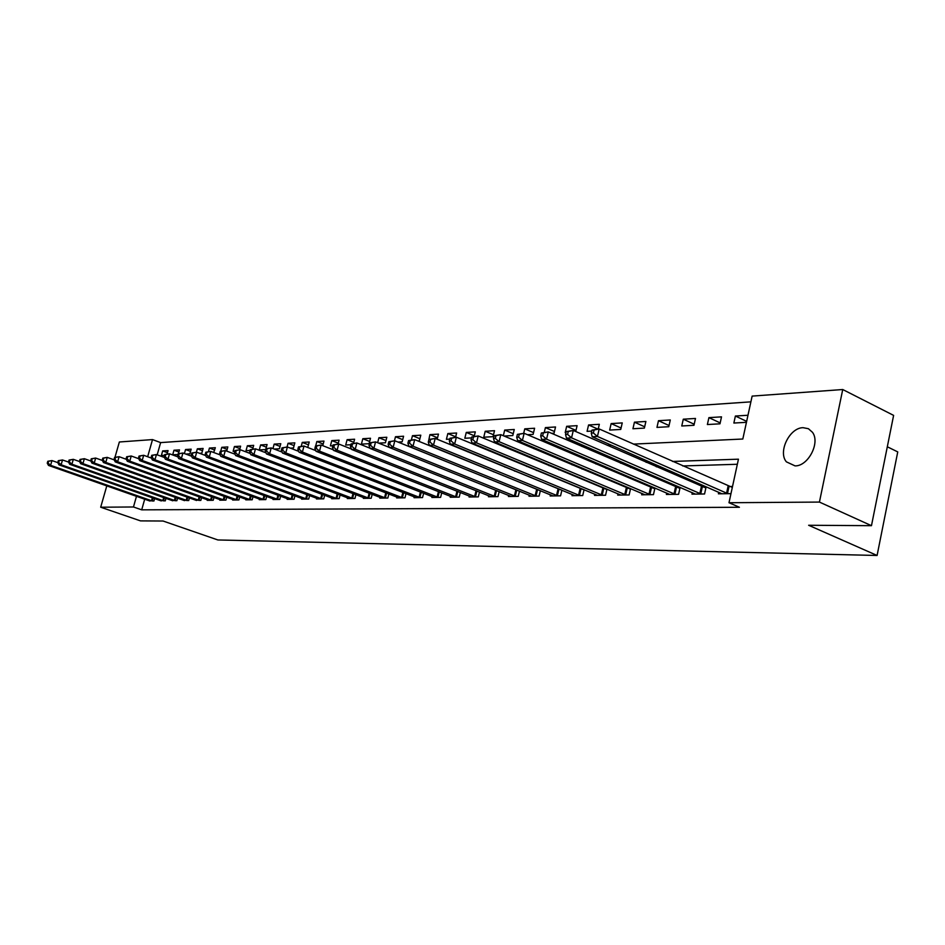 <?xml version="1.0" encoding="UTF-8"?>
<svg xmlns="http://www.w3.org/2000/svg" width="945" height="945" viewBox="0 0 945 945"><rect width="100%" height="100%" fill="white"/><g stroke="black" fill="none" stroke-linecap="round" stroke-linejoin="round"><path stroke-width="1.42" d="M795.052 465.885L786.405 461.857C777.723 451.97 789.583 427.624 803.096 427.683L808.4 428.711L812.44 432.267C820.496 442.603 808.188 466.334 795.052 465.885L786.405 461.857M887.308 446.772L897.75 451.911L877.09 555.471L217.87 539.961L163.083 521.026L140.533 520.884L100.69 507.217L106.797 485.884M114.959 457.345L119.353 441.988L152.511 439.59L147.656 456.742M750.885 401.849L160.626 442.603L152.511 439.59M633.374 444.103L742.817 439.023L752.137 396.097L842.739 389.529L819.433 502.078L728.997 502.728L738.447 459.187L672.521 461.443M819.433 502.078L871.467 525.68L893.616 415.387L842.739 389.529M160.626 442.603L157.189 454.817M167.123 453.919L168.068 450.588L162.67 450.907L161.394 455.455L164.536 455.277M178.428 453.706L179.491 449.891L173.974 450.222L172.699 454.817L177.873 454.521M185.763 454.072L189.874 453.836L191.173 449.17L185.539 449.525L184.405 453.565M199.549 453.293L201.817 453.163L203.116 448.45L197.351 448.804L196.395 452.23M213.7 452.49L215.33 447.706L209.436 448.06L208.479 451.533M220.705 451.249L221.791 447.316L227.828 446.938L226.682 451.084M239.628 449.737L240.609 446.17L234.431 446.536L233.108 451.391L234.821 451.297M252.705 448.981L253.685 445.367L247.366 445.756L246.031 450.659L250.035 450.434M265.935 448.769L267.081 444.552L260.607 444.941L259.273 449.914L265.675 449.548M274.204 449.064L279.436 448.769L280.783 443.713L274.168 444.115L272.963 448.591M290.398 448.143L293.47 447.977L294.828 442.862L288.048 443.276L287.056 446.997M307.054 447.209L307.857 447.162L309.228 441.988L302.27 442.402L301.266 446.17M315.701 445.886L316.847 441.516L323.97 441.091L322.765 445.674M338.074 444.044L339.09 440.169L331.789 440.606L330.407 445.886L332.817 445.745M353.572 443.158L354.599 439.224L347.11 439.673L345.716 445.012L350.855 444.729M361.415 444.126L369.093 443.689L370.499 438.256L362.821 438.716L361.415 444.126M378.709 443.146L385.418 442.768L386.824 437.252L378.933 437.736L377.657 442.721M397.999 442.059L402.157 441.823L403.586 436.236L395.482 436.732L394.443 440.795M417.891 440.925L419.356 440.842L420.785 435.184L412.469 435.692L411.429 439.815M437.169 439.26L438.468 434.109L429.916 434.629L428.735 440.311M455.573 437.263L456.624 432.999L447.847 433.542L446.406 439.319L449.773 439.118M474.236 436.177L475.3 431.865L466.275 432.42L464.822 438.267L471.496 437.889M483.757 437.204L493.042 436.673L494.507 430.696L485.222 431.263L483.757 437.204M504.087 436.047L512.792 435.55L514.257 429.491L504.701 430.069L503.331 435.728M527.464 434.724L533.11 434.405L534.598 428.25L524.759 428.853L523.684 433.33M551.644 433.353L554.042 433.223L555.53 426.975L545.407 427.601L544.32 432.137M575.718 431.522L577.1 425.663L566.669 426.301L565.181 432.586L566.02 432.538M598.232 429.018L599.331 424.305L588.57 424.966L587.081 431.345L591.759 431.085M609.655 430.069L620.735 429.443L622.247 422.911L611.155 423.584L609.655 430.069M632.937 428.746L644.372 428.109L645.884 421.47L634.449 422.167L632.937 428.746M656.964 427.388L668.765 426.727L670.288 419.982L658.476 420.702L656.964 427.388M681.77 425.982L693.961 425.297L695.485 418.458L683.294 419.19L681.77 425.982M707.38 424.541L719.984 423.821L721.507 416.863L708.915 417.631L707.38 424.541M747.979 415.257L735.387 416.024L733.863 423.041L746.444 422.32M144.703 499.173L141.703 509.839L739.427 507.276L728.997 502.728M737.336 464.267L682.715 465.956M660.354 466.653L656.255 466.771M634.178 467.456L630.681 467.562M608.887 468.247L605.946 468.33M584.423 469.003L582.014 469.074M560.751 469.736L558.838 469.795M537.835 470.445L536.382 470.492M515.639 471.13L514.623 471.165M494.117 471.791L493.526 471.815M148.708 500.578L153.917 501.027L154.614 498.547M159.929 500.425L165.257 500.885L165.966 498.346M171.399 500.259L176.845 500.732L177.577 498.121M183.129 500.094L188.693 500.578L189.437 497.897M195.119 499.929L200.812 500.425L201.58 497.672M207.392 499.751L207.227 500.342L213.216 500.271L213.995 497.436M219.949 499.586L219.783 500.188L225.902 500.106L226.694 497.2M232.789 499.397L232.624 500.023L238.896 499.94L239.699 496.952M245.936 499.208L245.771 499.846L252.185 499.775L253.024 496.692M259.402 499.019L259.225 499.681L265.805 499.598L266.655 496.42M273.2 498.83L273.022 499.503L279.755 499.421L280.63 496.149M287.327 498.629L287.15 499.326L294.049 499.232L294.946 495.865M301.809 498.417L301.62 499.137L308.708 499.043L309.617 495.582M316.669 498.204L316.469 498.948L323.733 498.854L324.667 495.274M331.896 497.991L331.695 498.747L339.137 498.653L340.094 494.967M347.512 497.767L347.311 498.558L354.954 498.452L355.934 494.648M363.541 497.531L363.341 498.346L371.184 498.251L372.188 494.318M380.008 497.294L379.784 498.133L387.84 498.039L388.879 493.963M396.9 497.046L396.687 497.92L404.956 497.814L406.019 493.609M414.264 496.798L414.04 497.696L422.533 497.59L423.632 493.243M432.101 496.538L431.865 497.472L440.606 497.353L441.728 492.853M450.446 496.279L450.21 497.235L459.187 497.117L460.345 492.451M469.311 495.995L469.063 496.999L478.3 496.881L479.493 492.038M488.707 495.712L488.459 496.751L497.968 496.621L499.184 491.601M508.682 495.416L508.422 496.491L518.214 496.361L519.478 491.152M529.247 495.109L528.987 496.231L539.075 496.101L540.363 490.679M550.439 494.802L550.167 495.96L560.562 495.83L561.885 490.195L435.196 438.433L433.507 445.119L557.727 495.865M560.054 489.439L559.239 489.451M572.28 494.471L571.997 495.676L582.711 495.546L584.081 489.675M582.557 489.049L581.305 489.073M594.795 494.14L594.499 495.393L605.556 495.251L606.962 489.144M605.78 488.648L604.068 488.671M618.018 493.786L617.711 495.097L629.122 494.944L630.575 488.577M629.748 488.234L627.551 488.27M641.986 493.42L641.679 494.79L653.456 494.637L654.956 487.998M654.507 487.809L651.778 487.856M666.733 493.054L666.414 494.471L678.581 494.318L680.128 487.372L676.809 487.419M692.307 492.652L691.976 494.14L704.557 493.987L706.104 486.911L702.678 486.97M718.743 492.25L718.401 493.81L730.969 493.644M732.529 486.462L729.422 486.51M871.467 525.68L808.636 525.266L877.09 555.471M141.703 509.839L133.469 506.981L100.69 507.217M136.482 496.29L133.469 506.981M650.207 462.199L646.12 462.341M624.102 463.085L620.605 463.204M598.87 463.948L595.941 464.042M574.477 464.775L572.068 464.857M550.864 465.578L548.962 465.649M528.019 466.357L526.578 466.417M505.894 467.113L504.89 467.149M484.454 467.846L483.852 467.869M446.879 452.761L447.469 452.738M467.621 451.804L468.625 451.757M489.037 450.8L490.467 450.741M511.15 449.785L513.04 449.69M533.984 448.721L536.358 448.603M557.585 447.623L560.48 447.493M581.99 446.489L585.439 446.323M607.233 445.319L611.285 445.13M167.478 452.69L162.67 450.907M746.656 421.364L735.387 416.024M720.184 422.911L708.915 417.631M694.197 424.234L683.294 419.19M669.036 425.534L658.476 420.702M644.679 426.797L634.449 422.167M621.066 428.026L611.155 423.584M597.795 429.042L588.57 424.966M575.989 430.388L566.669 426.301M554.455 431.522L545.407 427.601M533.547 432.633L524.759 428.853M513.241 433.708L504.701 430.069M493.503 434.771L485.222 431.263M474.331 435.799L466.275 432.42M455.679 436.803L447.847 433.542M437.547 437.771L429.916 434.629M419.887 438.728L412.469 435.692M402.712 439.661L395.482 436.732M385.973 440.583L378.933 437.736M369.672 441.469L362.821 438.716M353.784 442.343L347.11 439.673M338.298 443.181L331.789 440.606M323.202 444.02L316.847 441.516M308.472 444.835L302.27 442.402M294.096 445.627L288.048 443.276M280.074 446.406L274.168 444.115M266.372 447.162L260.607 444.941M253 447.906L247.366 445.756M239.935 448.627L234.431 446.536M227.166 449.347L221.791 447.316M214.692 450.044L209.436 448.06M202.49 450.718L197.351 448.804M190.559 451.391L185.539 449.525M178.888 452.041L173.974 450.222M47.805 461.278L47.25 463.168L48.077 463.121L48.632 461.231L47.805 461.278L51.975 460.581L50.581 465.318L152.464 501.051M48.077 463.121L50.581 465.318L48.502 465.424L150.007 501.074M48.632 461.231L51.975 460.581L57.763 462.625M47.25 463.168L48.502 465.424M58.306 460.676L57.739 462.589L58.59 462.542L59.157 460.628L58.306 460.676L62.524 459.967L61.118 464.763L163.768 500.897M58.59 462.542L61.118 464.763L58.992 464.881L161.264 500.933M59.157 460.628L62.524 459.967L68.524 462.093M57.739 462.589L58.992 464.881M69.044 460.061L68.477 461.999L69.351 461.951L69.906 460.014L69.044 460.061L73.32 459.341L71.903 464.196L175.321 500.755M69.351 461.951L71.903 464.196L69.729 464.314L172.758 500.791M69.906 460.014L73.32 459.341L79.557 461.562M68.477 461.999L69.729 464.314M80.03 459.435L79.463 461.396L80.349 461.337L80.916 459.376L80.03 459.435L84.365 458.703L82.936 463.617L187.145 500.602M80.349 461.337L82.936 463.617L80.715 463.735L184.523 500.637M80.916 459.376L84.365 458.703L90.838 461.018M79.463 461.396L80.715 463.735M91.275 458.786L90.696 460.77L91.618 460.723L92.185 458.738L91.275 458.786L95.669 458.053L94.24 463.015L199.23 500.448M91.618 460.723L94.24 463.015L91.96 463.133L196.548 500.484M92.185 458.738L95.669 458.053L102.379 460.463M90.696 460.77L91.96 463.133M102.792 458.124L102.214 460.132L103.147 460.085L103.726 458.077L102.792 458.124L107.234 457.38L105.793 462.412L211.585 500.295M103.147 460.085L105.793 462.412L103.466 462.53L208.845 500.318M103.726 458.077L107.234 457.38L114.215 459.896M102.214 460.132L103.466 462.53M114.581 457.451L114.002 459.483L114.947 459.435L115.538 457.392L114.581 457.451L119.094 456.695L117.641 461.786L224.237 500.129M114.947 459.435L117.641 461.786L115.255 461.904L221.437 500.165M115.538 457.392L119.094 456.695L126.323 459.317M114.002 459.483L115.255 461.904M126.654 456.754L126.075 458.809L127.055 458.762L127.634 456.707L126.654 456.754L131.237 455.998L129.772 461.148L237.183 499.964M127.055 458.762L129.772 461.148L127.327 461.278L234.313 499.999M127.634 456.707L131.237 455.998L138.738 458.727M126.075 458.809L127.327 461.278M139.033 456.045L138.442 458.136L139.447 458.077L140.037 455.998L139.033 456.045L143.675 455.277L142.199 460.487L250.437 499.787M139.447 458.077L142.199 460.487L139.695 460.617L247.495 499.834M140.037 455.998L143.675 455.277L151.472 458.124M138.442 458.136L139.695 460.617M151.72 455.325L151.129 457.427L152.157 457.368L152.747 455.266L151.72 455.325L156.433 454.545L154.945 459.813L264.009 499.621M152.157 457.368L154.945 459.813L152.369 459.955L261.009 499.657M152.747 455.266L156.433 454.545L164.513 457.51M151.129 457.427L152.369 459.955M164.725 454.58L164.123 456.707L165.186 456.659L165.777 454.521L164.725 454.58L169.509 453.789L168.009 459.128L277.924 499.444M165.186 456.659L168.009 459.128L165.375 459.27L274.841 499.48M165.777 454.521L169.509 453.789L177.896 456.884M164.123 456.707L165.375 459.27M178.062 453.813L177.459 455.974L178.546 455.915L179.148 453.754L178.062 453.813L182.917 453.009L181.405 458.419L292.17 499.255M178.546 455.915L181.405 458.419L178.7 458.561L289.005 499.303M179.148 453.754L182.917 453.009L191.622 456.246M177.459 455.974L178.7 458.561M191.752 453.033L191.138 455.218L192.248 455.159L192.863 452.962L191.752 453.033L196.678 452.218L195.154 457.699L306.782 499.066M192.248 455.159L195.154 457.699L192.378 457.841L303.534 499.114M192.863 452.962L196.678 452.218L205.715 455.596M191.138 455.218L192.378 457.841M205.797 452.23L205.183 454.439L206.329 454.38L206.943 452.159L205.797 452.23L210.794 451.403L209.27 456.955L321.749 498.877M206.329 454.38L209.27 456.955L206.412 457.096L318.43 498.925M206.943 452.159L210.794 451.403L220.185 454.923M205.183 454.439L206.412 457.096M220.22 451.403L219.606 453.647L220.776 453.576L221.39 451.332L220.22 451.403L225.3 450.564L223.752 456.187L337.117 498.688M220.776 453.576L223.752 456.187L220.823 456.34L333.703 498.724M221.39 451.332L225.3 450.564L235.033 454.238M219.606 453.647L220.823 456.34M235.033 450.552L234.407 452.832L235.612 452.761L236.226 450.481L235.033 450.552L240.184 449.702L238.636 455.407L352.875 498.476M235.612 452.761L238.636 455.407L235.624 455.561L349.366 498.523M236.226 450.481L240.184 449.702L250.295 453.541M234.407 452.832L235.624 455.561M250.248 449.678L249.622 451.993L250.85 451.923L251.476 449.607L250.248 449.678L255.481 448.816L253.921 454.592L369.046 498.275M250.85 451.923L253.921 454.592L250.827 454.758L365.455 498.322M251.476 449.607L255.481 448.816L265.982 452.832M249.622 451.993L250.827 454.758M265.888 448.78L265.25 451.119L266.525 451.048L267.151 448.71L265.888 448.78L271.215 447.906L269.632 453.765L385.643 498.062M266.525 451.048L269.632 453.765L266.455 453.931L381.957 498.109M267.151 448.71L271.215 447.906L282.106 452.1M265.25 451.119L266.455 453.931M281.964 447.859L281.326 450.233L282.626 450.163L283.264 447.788L281.964 447.859L287.374 446.973L285.792 452.915L402.7 497.85M282.626 450.163L285.792 452.915L282.52 453.092L398.908 497.897M283.264 447.788L287.374 446.973L298.691 451.356M281.326 450.233L282.52 453.092M298.502 446.914L297.852 449.324L299.199 449.253L299.837 446.843L298.502 446.914L304.007 446.016L302.412 452.041L420.218 497.625M299.199 449.253L302.412 452.041L299.045 452.218L416.332 497.672M299.837 446.843L304.007 446.016L315.76 450.6M297.852 449.324L299.045 452.218M315.512 445.945L314.874 448.379L316.256 448.308L316.894 445.863L315.512 445.945L321.111 445.024L319.505 451.131L438.232 497.389M316.256 448.308L319.505 451.131L316.043 451.32L434.228 497.436M316.894 445.863L321.111 445.024L333.325 449.82M314.874 448.379L316.043 451.32M333.03 444.941L332.38 447.41L333.809 447.339L334.459 444.859L333.03 444.941L338.735 444.008L337.105 450.21L456.742 497.153M333.809 447.339L337.105 450.21L333.55 450.399L452.631 497.2M334.459 444.859L338.735 444.008L351.41 449.029M332.38 447.41L333.55 450.399M351.067 443.902L350.418 446.418L351.883 446.335L352.532 443.819L351.067 443.902L356.867 442.957L355.237 449.253L475.784 496.905M351.883 446.335L355.237 449.253L351.564 449.442L471.555 496.964M352.532 443.819L356.867 442.957L370.038 448.213M350.418 446.418L351.564 449.442M369.66 442.839L368.999 445.39L370.511 445.308L371.172 442.756L369.66 442.839L375.555 441.882L373.913 448.261L495.381 496.657M370.511 445.308L373.913 448.261L370.133 448.462L491.022 496.716M371.172 442.756L375.555 441.882L389.245 447.375M368.999 445.39L370.133 448.462M388.808 441.74L388.147 444.327L389.706 444.244L390.368 441.658L388.808 441.74L394.821 440.772L393.167 447.257L515.557 496.397M389.706 444.244L393.167 447.257L389.269 447.457L511.068 496.456M390.368 441.658L394.821 440.772L517.116 490.195M388.147 444.327L389.269 447.457M408.571 440.606L407.897 443.24L409.504 443.158L410.177 440.524L408.571 440.606L414.69 439.626L413.024 446.205L536.323 496.137M409.504 443.158L413.024 446.205L409.008 446.418L531.704 496.196M410.177 440.524L414.69 439.626L539.394 490.29M407.897 443.24L409.008 446.418M429.94 442.024L430.613 439.354L428.947 439.449L428.274 442.118L429.94 442.024L433.507 445.119L429.361 445.343L552.967 495.924M428.947 439.449L435.196 438.433L430.613 439.354M428.274 442.118L429.361 445.343M449.985 438.244L449.312 440.949L451.025 440.854L451.698 438.137L449.985 438.244L456.352 437.216L454.663 444.008L579.793 495.582M451.025 440.854L454.663 444.008L450.375 444.233L574.879 495.641M451.698 438.137L456.352 437.216L584.034 489.888M449.312 440.949L450.375 444.233M471.72 436.992L471.035 439.756L472.807 439.649L473.492 436.897L471.72 436.992L478.205 435.952L476.504 442.851L602.544 495.286M472.807 439.649L476.504 442.851L472.075 443.087L597.476 495.357M473.492 436.897L478.205 435.952L606.879 489.522M471.035 439.756L472.075 443.087M494.176 435.704L493.479 438.515L495.31 438.409L495.995 435.61L494.176 435.704L500.791 434.653L499.078 441.669L626.015 494.991M495.31 438.409L499.078 441.669L494.507 441.906L620.794 495.05M495.995 435.61L500.791 434.653L630.445 489.144M493.479 438.515L494.507 441.906M517.387 434.381L516.691 437.228L518.581 437.122L519.278 434.275L517.387 434.381L524.132 433.294L522.408 440.429L650.243 494.672M518.581 437.122L522.408 440.429L517.683 440.689L644.856 494.743M519.278 434.275L524.132 433.294L654.779 488.766M516.691 437.228L517.683 440.689M541.39 432.999L540.705 435.905L542.654 435.799L543.351 432.893L541.39 432.999L548.289 431.9L546.553 439.165L675.262 494.353M542.654 435.799L546.553 439.165L541.662 439.413L669.698 494.424M543.351 432.893L548.289 431.9L679.904 488.364M540.705 435.905L541.662 439.413M566.256 431.582L565.547 434.535L567.579 434.416L568.276 431.463L566.256 431.582L573.296 430.459L571.548 437.842L701.131 494.022M567.579 434.416L571.548 437.842L566.48 438.114L695.366 494.093M568.276 431.463L573.296 430.459L705.88 487.951M565.547 434.535L566.48 438.114M591.995 430.105L591.286 433.105L593.389 432.987L594.086 429.987L591.995 430.105L599.189 428.959L597.429 436.472L727.863 493.68M593.389 432.987L597.429 436.472L592.184 436.755L721.909 493.762M594.086 429.987L599.189 428.959L732.316 487.407M591.286 433.105L592.184 436.755M151.531 500.755L152.369 497.755M152.204 500.968L153.043 498.003M162.823 500.614L163.686 497.531M163.509 500.826L164.359 497.779M174.376 500.46L175.25 497.306M175.061 500.685L175.935 497.542M186.177 500.307L187.075 497.058M186.874 500.531L187.772 497.306M198.261 500.141L199.171 496.81M198.958 500.366L199.867 497.058M210.605 499.988L211.55 496.562M211.326 500.212L212.247 496.81M223.256 499.822L224.213 496.302M223.965 500.047L224.922 496.55M236.191 499.645L237.171 496.03M236.911 499.881L237.892 496.29M249.433 499.48L250.437 495.747M250.165 499.716L251.157 496.019M263.005 499.303L264.033 495.463M263.738 499.539L264.754 495.735M276.897 499.114L277.948 495.168M277.641 499.362L278.68 495.44M291.143 498.936L292.218 494.861M291.887 499.173L292.962 495.133M305.731 498.736L306.841 494.542M306.487 498.984L307.586 494.826M320.698 498.547L321.832 494.211M321.465 498.795L322.588 494.495M336.042 498.346L337.211 493.881M336.822 498.594L337.967 494.164M351.8 498.133L352.993 493.526M352.568 498.393L353.761 493.822M367.959 497.92L369.176 493.16M368.739 498.192L369.956 493.455M384.556 497.708L385.808 492.782M385.347 497.968L386.588 493.089M401.59 497.483L402.877 492.392M402.393 497.755L403.669 492.699M419.096 497.259L420.43 491.991M419.911 497.531L421.222 492.298M437.098 497.023L438.456 491.565M437.913 497.294L439.26 491.884M455.596 496.775L456.99 491.128M456.423 497.058L457.805 491.447M474.626 496.527L476.067 490.668M475.465 496.81L476.882 490.998M494.211 496.279L495.688 490.195M495.05 496.562L496.515 490.526M514.375 496.007L515.875 489.782M515.214 496.302L516.714 490.077M535.13 495.735L536.642 489.415M535.992 496.03L537.492 489.723M556.522 495.463L558.034 489.049M557.385 495.759L558.897 489.345M578.576 495.168L580.088 488.659M579.45 495.475L580.962 488.967M601.303 494.873L602.839 488.258M602.189 495.18L603.713 488.577M624.763 494.566L626.299 487.844M625.661 494.885L627.197 488.163M648.979 494.247L650.526 487.419M649.888 494.566L651.424 487.75M673.998 493.916L675.545 486.982M674.907 494.247L676.455 487.313M699.843 493.585L701.391 486.533M700.753 493.916L702.312 486.864M726.563 493.231L728.122 486.061M727.485 493.573L729.044 486.403"/></g></svg>
